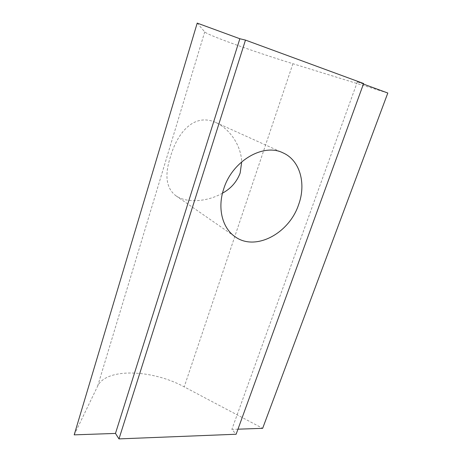 <?xml version="1.0" encoding="UTF-8"?>
<svg xmlns="http://www.w3.org/2000/svg" width="462" height="462" viewBox="0 0 462 462"><rect width="100%" height="100%" fill="white"/><g stroke="black" fill="none" stroke-linecap="round" stroke-linejoin="round"><path stroke-width="0.35" stroke-dasharray="2.31 1.73" d="M222.505 193.145C207.357 201.911 186.486 203.303 175.958 195.796C166.256 188.415 164.391 175.52 170.357 157.097C177.645 131.491 194.756 112.861 215.91 122.528C229.718 128.962 240.973 145.143 241.718 161.798M363.415 84.072L357.363 81.855L363.617 83.518M197.21 23.1L204.724 31.895C207.322 35.089 254.701 51.975 292.914 63.716L387.809 93.024M74.191 434.858L97.644 386.151C106.248 367.573 152.535 369.508 184.217 386.873L262.653 428.332M237.959 429.186L231.866 429.394L236.122 434.245M357.363 81.855L231.866 429.394M292.914 63.716L184.217 386.873M97.644 386.151L204.724 31.895M215.91 122.528L283.05 152.882M175.958 195.796L235.17 236.775"/><path stroke-width="0.69" d="M298.602 204.695C306.375 183.772 300.075 160.302 283.05 152.882C263.276 142.798 232.086 161.105 223.677 189.05C217.198 208.379 222.465 228.315 235.17 236.775C255.399 251.553 289.12 233.529 298.602 204.695M241.718 161.798L240.153 173.065C236.763 181.918 230.879 188.612 222.505 193.145M118.977 438.9L245.478 40.09L363.617 83.518L236.122 434.245L118.977 438.9L115.477 433.425L239.847 38.739L197.21 23.1L74.191 434.858L115.477 433.425M245.478 40.09L239.847 38.739M237.959 429.186L262.653 428.332L387.809 93.024L363.415 84.072"/></g></svg>
